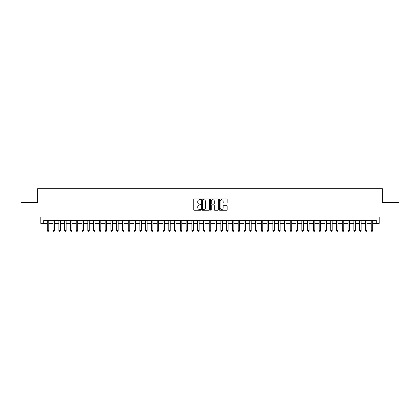 <?xml version="1.0" encoding="UTF-8"?>
<svg xmlns="http://www.w3.org/2000/svg" width="420" height="420" viewBox="0 0 420 420"><rect width="100%" height="100%" fill="white"/><g stroke="black" fill="none" stroke-linecap="round" stroke-linejoin="round"><path stroke-width="0.63" d="M200.744 199.311A0.399 0.399 0 0 0 200.351 198.912L194.313 198.912A0.567 0.567 0 0 0 193.746 199.484L193.746 209.701A0.567 0.567 0 0 0 194.313 210.268L200.351 210.268A0.399 0.399 0 0 0 200.744 209.874A0.399 0.399 0 0 0 200.351 209.475L199.568 209.475A1.817 1.817 0 0 1 197.752 207.659L197.752 206.808A1.817 1.817 0 0 1 199.568 204.992L200.351 204.992A0.399 0.399 0 0 0 200.744 204.593A0.399 0.399 0 0 0 200.351 204.194L199.568 204.194A1.817 1.817 0 0 1 197.752 202.377L197.752 201.527A1.817 1.817 0 0 1 199.568 199.71L200.351 199.71A0.399 0.399 0 0 0 200.744 199.311M226.595 202.918A0.567 0.567 0 0 0 227.162 202.351L227.162 199.484A0.567 0.567 0 0 0 226.595 198.912L219.891 198.912A0.567 0.567 0 0 0 219.324 199.484L219.324 209.701A0.567 0.567 0 0 0 219.891 210.268L226.595 210.268A0.567 0.567 0 0 0 227.162 209.701L227.162 206.236A0.567 0.567 0 0 0 226.595 205.669L223.724 205.669A0.567 0.567 0 0 0 223.157 206.236L223.157 207.958A1.517 1.517 0 0 1 221.639 209.475A1.517 1.517 0 0 1 220.122 207.958L220.122 201.227A1.517 1.517 0 0 1 221.639 199.71A1.517 1.517 0 0 1 223.157 201.227L223.157 202.351A0.567 0.567 0 0 0 223.724 202.918L226.595 202.918M43.701 223.393L43.701 220.5L376.299 220.5L376.299 223.393L379.187 223.393L379.187 217.03L399 217.03L399 202.566L382.368 202.566L382.368 188.685L37.632 188.685L37.632 202.566L21 202.566L21 217.03L40.813 217.03L40.813 223.393L47.318 223.393M209.501 199.484A0.567 0.567 0 0 0 208.934 198.912L202.235 198.912A0.567 0.567 0 0 0 201.668 199.484L201.668 209.701A0.567 0.567 0 0 0 202.235 210.268L208.934 210.268A0.567 0.567 0 0 0 209.501 209.701L209.501 199.484M211.066 198.912L217.765 198.912A0.567 0.567 0 0 1 218.332 199.484L218.332 209.701A0.567 0.567 0 0 1 217.765 210.268L214.898 210.268A0.567 0.567 0 0 1 214.331 209.701L214.331 205.559A0.567 0.567 0 0 0 213.759 204.992L211.859 204.992A0.567 0.567 0 0 0 211.291 205.559L211.291 209.874A0.399 0.399 0 0 1 210.893 210.268A0.399 0.399 0 0 1 210.499 209.874L210.499 199.484A0.567 0.567 0 0 1 211.066 198.912M48.762 223.393L53.104 223.393M54.548 223.393L58.889 223.393M60.333 223.393L64.669 223.393M66.118 223.393L70.455 223.393M71.899 223.393L76.24 223.393M77.684 223.393L82.026 223.393M83.47 223.393L87.806 223.393M89.255 223.393L93.592 223.393M95.041 223.393L99.377 223.393M100.821 223.393L105.163 223.393M106.607 223.393L110.943 223.393M112.392 223.393L116.729 223.393M118.178 223.393L122.514 223.393M123.958 223.393L128.299 223.393M129.743 223.393L134.08 223.393M135.529 223.393L139.865 223.393M141.314 223.393L145.651 223.393M147.095 223.393L151.436 223.393M152.88 223.393L157.216 223.393M158.666 223.393L163.002 223.393M164.451 223.393L168.787 223.393M170.231 223.393L174.573 223.393M176.017 223.393L180.353 223.393M181.802 223.393L186.139 223.393M187.588 223.393L191.924 223.393M193.368 223.393L197.71 223.393M199.154 223.393L203.495 223.393M204.939 223.393L209.276 223.393M210.725 223.393L215.061 223.393M216.505 223.393L220.847 223.393M222.29 223.393L226.632 223.393M228.076 223.393L232.412 223.393M233.861 223.393L238.198 223.393M239.647 223.393L243.983 223.393M245.427 223.393L249.769 223.393M251.213 223.393L255.549 223.393M256.998 223.393L261.334 223.393M262.784 223.393L267.12 223.393M268.564 223.393L272.906 223.393M274.349 223.393L278.686 223.393M280.135 223.393L284.471 223.393M285.92 223.393L290.257 223.393M291.701 223.393L296.042 223.393M297.486 223.393L301.822 223.393M303.272 223.393L307.608 223.393M309.057 223.393L313.394 223.393M314.837 223.393L319.179 223.393M320.623 223.393L324.959 223.393M326.408 223.393L330.745 223.393M332.194 223.393L336.53 223.393M337.974 223.393L342.316 223.393M343.76 223.393L348.101 223.393M349.545 223.393L353.881 223.393M355.331 223.393L359.667 223.393M361.111 223.393L365.453 223.393M366.896 223.393L371.238 223.393M372.682 223.393L376.299 223.393M202.86 199.71A0.399 0.399 0 0 0 202.461 200.109L202.461 209.076A0.399 0.399 0 0 0 202.86 209.475L203.684 209.475A1.817 1.817 0 0 0 205.501 207.659L205.501 201.527A1.817 1.817 0 0 0 203.684 199.71L202.86 199.71M214.331 201.259A1.517 1.517 0 0 0 212.809 199.736A1.517 1.517 0 0 0 211.291 201.259L211.291 203.627A0.567 0.567 0 0 0 211.859 204.194L213.759 204.194A0.567 0.567 0 0 0 214.331 203.627L214.331 201.259M48.762 220.5L48.762 230.564L47.318 230.564L47.318 220.5M48.762 230.564L48.332 231.315L47.754 231.315L47.318 230.564M54.548 220.5L54.548 230.564L53.104 230.564L53.104 220.5M54.548 230.564L54.117 231.315L53.534 231.315L53.104 230.564M60.333 220.5L60.333 230.564L58.889 230.564L58.889 220.5M60.333 230.564L59.897 231.315L59.32 231.315L58.889 230.564M66.118 220.5L66.118 230.564L64.669 230.564L64.669 220.5M66.118 230.564L65.683 231.315L65.105 231.315L64.669 230.564M71.899 220.5L71.899 230.564L70.455 230.564L70.455 220.5M71.899 230.564L71.468 231.315L70.891 231.315L70.455 230.564M77.684 220.5L77.684 230.564L76.24 230.564L76.24 220.5M77.684 230.564L77.254 231.315L76.671 231.315L76.24 230.564M83.47 220.5L83.47 230.564L82.026 230.564L82.026 220.5M83.47 230.564L83.034 231.315L82.457 231.315L82.026 230.564M89.255 220.5L89.255 230.564L87.806 230.564L87.806 220.5M89.255 230.564L88.82 231.315L88.242 231.315L87.806 230.564M95.041 220.5L95.041 230.564L93.592 230.564L93.592 220.5M95.041 230.564L94.605 231.315L94.028 231.315L93.592 230.564M100.821 220.5L100.821 230.564L99.377 230.564L99.377 220.5M100.821 230.564L100.391 231.315L99.808 231.315L99.377 230.564M106.607 220.5L106.607 230.564L105.163 230.564L105.163 220.5M106.607 230.564L106.171 231.315L105.593 231.315L105.163 230.564M112.392 220.5L112.392 230.564L110.943 230.564L110.943 220.5M112.392 230.564L111.956 231.315L111.379 231.315L110.943 230.564M118.178 220.5L118.178 230.564L116.729 230.564L116.729 220.5M118.178 230.564L117.742 231.315L117.164 231.315L116.729 230.564M123.958 220.5L123.958 230.564L122.514 230.564L122.514 220.5M123.958 230.564L123.527 231.315L122.95 231.315L122.514 230.564M129.743 220.5L129.743 230.564L128.299 230.564L128.299 220.5M129.743 230.564L129.308 231.315L128.73 231.315L128.299 230.564M135.529 220.5L135.529 230.564L134.08 230.564L134.08 220.5M135.529 230.564L135.093 231.315L134.516 231.315L134.08 230.564M141.314 220.5L141.314 230.564L139.865 230.564L139.865 220.5M141.314 230.564L140.879 231.315L140.301 231.315L139.865 230.564M147.095 220.5L147.095 230.564L145.651 230.564L145.651 220.5M147.095 230.564L146.664 231.315L146.087 231.315L145.651 230.564M152.88 220.5L152.88 230.564L151.436 230.564L151.436 220.5M152.88 230.564L152.444 231.315L151.867 231.315L151.436 230.564M158.666 220.5L158.666 230.564L157.216 230.564L157.216 220.5M158.666 230.564L158.23 231.315L157.652 231.315L157.216 230.564M164.451 220.5L164.451 230.564L163.002 230.564L163.002 220.5M164.451 230.564L164.015 231.315L163.438 231.315L163.002 230.564M170.231 220.5L170.231 230.564L168.787 230.564L168.787 220.5M170.231 230.564L169.801 231.315L169.223 231.315L168.787 230.564M176.017 220.5L176.017 230.564L174.573 230.564L174.573 220.5M176.017 230.564L175.586 231.315L175.004 231.315L174.573 230.564M181.802 220.5L181.802 230.564L180.353 230.564L180.353 220.5M181.802 230.564L181.367 231.315L180.789 231.315L180.353 230.564M187.588 220.5L187.588 230.564L186.139 230.564L186.139 220.5M187.588 230.564L187.152 231.315L186.575 231.315L186.139 230.564M193.368 220.5L193.368 230.564L191.924 230.564L191.924 220.5M193.368 230.564L192.938 231.315L192.36 231.315L191.924 230.564M199.154 220.5L199.154 230.564L197.71 230.564L197.71 220.5M199.154 230.564L198.723 231.315L198.14 231.315L197.71 230.564M204.939 220.5L204.939 230.564L203.495 230.564L203.495 220.5M204.939 230.564L204.503 231.315L203.926 231.315L203.495 230.564M210.725 220.5L210.725 230.564L209.276 230.564L209.276 220.5M210.725 230.564L210.289 231.315L209.711 231.315L209.276 230.564M216.505 220.5L216.505 230.564L215.061 230.564L215.061 220.5M216.505 230.564L216.074 231.315L215.497 231.315L215.061 230.564M222.29 220.5L222.29 230.564L220.847 230.564L220.847 220.5M222.29 230.564L221.86 231.315L221.277 231.315L220.847 230.564M228.076 220.5L228.076 230.564L226.632 230.564L226.632 220.5M228.076 230.564L227.64 231.315L227.062 231.315L226.632 230.564M233.861 220.5L233.861 230.564L232.412 230.564L232.412 220.5M233.861 230.564L233.425 231.315L232.848 231.315L232.412 230.564M239.647 220.5L239.647 230.564L238.198 230.564L238.198 220.5M239.647 230.564L239.211 231.315L238.634 231.315L238.198 230.564M245.427 220.5L245.427 230.564L243.983 230.564L243.983 220.5M245.427 230.564L244.997 231.315L244.414 231.315L243.983 230.564M251.213 220.5L251.213 230.564L249.769 230.564L249.769 220.5M251.213 230.564L250.777 231.315L250.199 231.315L249.769 230.564M256.998 220.5L256.998 230.564L255.549 230.564L255.549 220.5M256.998 230.564L256.562 231.315L255.985 231.315L255.549 230.564M262.784 220.5L262.784 230.564L261.334 230.564L261.334 220.5M262.784 230.564L262.348 231.315L261.77 231.315L261.334 230.564M268.564 220.5L268.564 230.564L267.12 230.564L267.12 220.5M268.564 230.564L268.133 231.315L267.556 231.315L267.12 230.564M274.349 220.5L274.349 230.564L272.906 230.564L272.906 220.5M274.349 230.564L273.913 231.315L273.336 231.315L272.906 230.564M280.135 220.5L280.135 230.564L278.686 230.564L278.686 220.5M280.135 230.564L279.699 231.315L279.121 231.315L278.686 230.564M285.92 220.5L285.92 230.564L284.471 230.564L284.471 220.5M285.92 230.564L285.485 231.315L284.907 231.315L284.471 230.564M291.701 220.5L291.701 230.564L290.257 230.564L290.257 220.5M291.701 230.564L291.27 231.315L290.693 231.315L290.257 230.564M297.486 220.5L297.486 230.564L296.042 230.564L296.042 220.5M297.486 230.564L297.05 231.315L296.473 231.315L296.042 230.564M303.272 220.5L303.272 230.564L301.822 230.564L301.822 220.5M303.272 230.564L302.836 231.315L302.258 231.315L301.822 230.564M309.057 220.5L309.057 230.564L307.608 230.564L307.608 220.5M309.057 230.564L308.621 231.315L308.044 231.315L307.608 230.564M314.837 220.5L314.837 230.564L313.394 230.564L313.394 220.5M314.837 230.564L314.407 231.315L313.829 231.315L313.394 230.564M320.623 220.5L320.623 230.564L319.179 230.564L319.179 220.5M320.623 230.564L320.192 231.315L319.61 231.315L319.179 230.564M326.408 220.5L326.408 230.564L324.959 230.564L324.959 220.5M326.408 230.564L325.973 231.315L325.395 231.315L324.959 230.564M332.194 220.5L332.194 230.564L330.745 230.564L330.745 220.5M332.194 230.564L331.758 231.315L331.181 231.315L330.745 230.564M337.974 220.5L337.974 230.564L336.53 230.564L336.53 220.5M337.974 230.564L337.544 231.315L336.966 231.315L336.53 230.564M343.76 220.5L343.76 230.564L342.316 230.564L342.316 220.5M343.76 230.564L343.329 231.315L342.746 231.315L342.316 230.564M349.545 220.5L349.545 230.564L348.101 230.564L348.101 220.5M349.545 230.564L349.109 231.315L348.532 231.315L348.101 230.564M355.331 220.5L355.331 230.564L353.881 230.564L353.881 220.5M355.331 230.564L354.895 231.315L354.317 231.315L353.881 230.564M361.111 220.5L361.111 230.564L359.667 230.564L359.667 220.5M361.111 230.564L360.68 231.315L360.103 231.315L359.667 230.564M366.896 220.5L366.896 230.564L365.453 230.564L365.453 220.5M366.896 230.564L366.466 231.315L365.883 231.315L365.453 230.564M372.682 220.5L372.682 230.564L371.238 230.564L371.238 220.5M372.682 230.564L372.246 231.315L371.669 231.315L371.238 230.564"/></g></svg>
